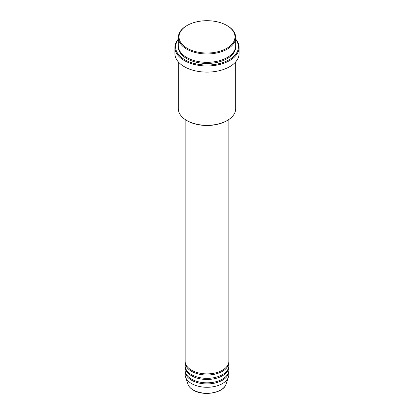 <?xml version="1.0" encoding="UTF-8"?>
<svg xmlns="http://www.w3.org/2000/svg" width="414" height="414" viewBox="0 0 414 414"><rect width="100%" height="100%" fill="white"/><g stroke="black" fill="none" stroke-linecap="round" stroke-linejoin="round"><path stroke-width="0.62" d="M185.151 119.491L185.151 361.287A21.849 12.611 0 0 0 191.553 370.204A21.849 12.611 0 0 0 215.363 372.936A21.849 12.611 0 0 0 228.849 361.287L228.849 119.491M185.177 361.841A21.849 12.611 0 0 0 185.151 362.4A21.849 12.611 0 0 0 191.553 371.322A21.849 12.611 0 0 0 215.363 374.054A21.849 12.611 0 0 0 228.849 362.4A21.849 12.611 0 0 0 228.823 361.841M185.151 362.4L185.151 365.743A21.849 12.611 0 0 0 191.553 374.665A21.849 12.611 0 0 0 215.363 377.397A21.849 12.611 0 0 0 228.849 365.743L228.849 362.4M185.177 366.302A21.849 12.611 0 0 0 185.151 366.861A21.849 12.611 0 0 0 191.553 375.777A21.849 12.611 0 0 0 215.363 378.515A21.849 12.611 0 0 0 228.849 366.861A21.849 12.611 0 0 0 228.823 366.302M185.151 366.861L185.151 370.204A21.849 12.611 0 0 0 191.553 379.126A21.849 12.611 0 0 0 215.363 381.858A21.849 12.611 0 0 0 228.849 370.204L228.849 366.861M185.177 370.763A21.849 12.611 0 0 0 185.151 371.322A21.849 12.611 0 0 0 191.553 380.238A21.849 12.611 0 0 0 215.363 382.971A21.849 12.611 0 0 0 228.849 371.322A21.849 12.611 0 0 0 228.823 370.763M187.206 48.288A27.992 16.162 0 0 0 226.794 48.288A27.992 16.162 0 0 0 226.794 25.435L227.276 25.715A28.675 16.555 180 0 1 235.675 37.42A28.675 16.555 180 0 1 217.971 52.713A28.675 16.555 180 0 1 186.724 49.126A28.675 16.555 180 0 1 178.325 37.42A28.675 16.555 180 0 1 186.724 25.715L187.206 25.435A27.992 16.162 0 0 0 187.206 48.288M227.276 120.474L226.794 120.753A27.992 16.162 180 0 1 187.206 120.753L186.724 120.474A28.675 16.555 0 0 0 227.276 120.474A28.675 16.555 0 0 0 235.675 108.768L235.675 61.898M178.325 39.501A31.407 18.133 0 0 0 184.794 59.714A31.407 18.133 0 0 0 224.802 61.831A31.407 18.133 0 0 0 235.675 39.501M235.675 39.139A32.085 18.526 180 0 1 239.085 47.45A32.085 18.526 180 0 1 219.28 64.568A32.085 18.526 180 0 1 184.313 60.553A32.085 18.526 180 0 1 174.915 47.45A32.085 18.526 180 0 1 178.325 39.139M178.325 37.42L178.325 45.778A28.675 16.555 0 0 0 186.724 57.484A28.675 16.555 0 0 0 217.971 61.075A28.675 16.555 0 0 0 235.675 45.778L235.675 37.42M174.915 47.45L174.915 53.582A32.085 18.526 0 0 0 184.313 66.685A32.085 18.526 0 0 0 219.28 70.701A32.085 18.526 0 0 0 239.085 53.582L239.085 47.45M185.151 371.322L185.151 374.665A21.849 12.611 0 0 0 185.55 377.056A21.849 12.611 0 0 0 191.553 383.581A21.849 12.611 0 0 0 213.401 386.723A21.849 12.611 0 0 0 228.45 377.056A21.849 12.611 0 0 0 228.849 374.665L228.849 371.322M227.276 25.715L226.794 25.435A27.992 16.162 0 0 0 187.206 25.435M178.325 61.898L178.325 108.768A28.675 16.555 0 0 0 186.724 120.474L187.206 120.753M193.266 389.983A19.422 11.214 0 0 0 212.692 392.777A19.422 11.214 0 0 0 226.07 384.182C223.741 393.015 203.465 396.493 193.39 390.159C190.58 388.529 188.758 386.531 187.93 384.182A19.422 11.214 0 0 0 193.266 389.983M235.659 46.337A28.675 16.555 180 0 1 218.416 62.079A28.675 16.555 180 0 1 186.724 58.602A28.675 16.555 180 0 1 178.341 46.337M226.07 384.182L228.45 377.056M187.93 384.182L185.55 377.056"/></g></svg>
